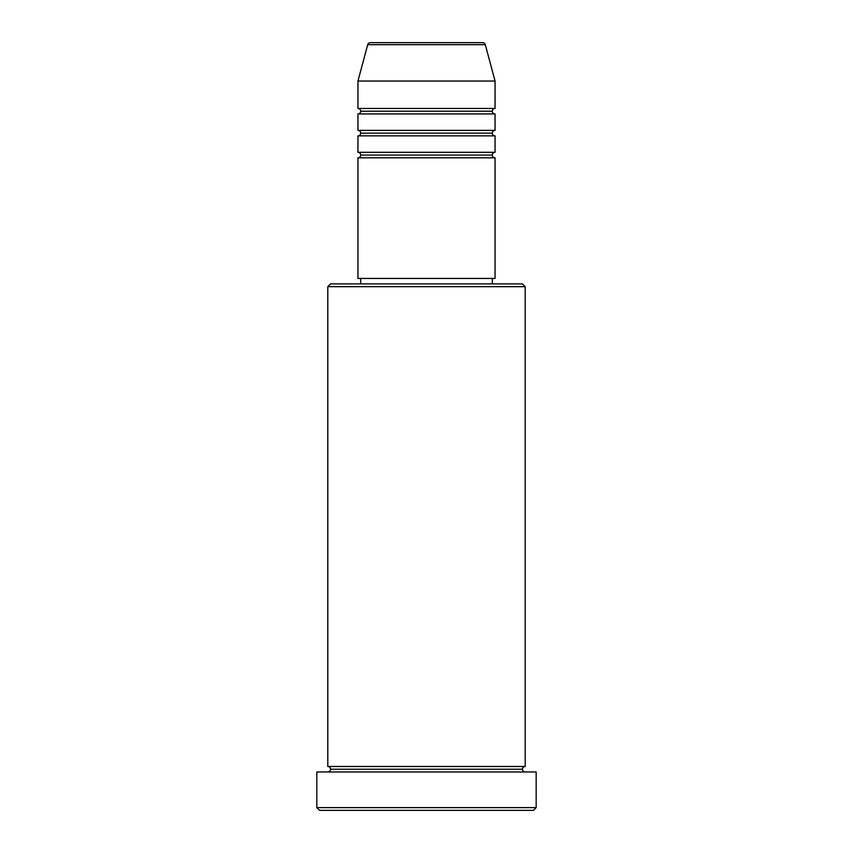 <?xml version="1.0" encoding="UTF-8"?>
<svg xmlns="http://www.w3.org/2000/svg" width="853" height="853" viewBox="0 0 853 853"><rect width="100%" height="100%" fill="white"/><g stroke="black" fill="none" stroke-linecap="round" stroke-linejoin="round"><path stroke-width="1.28" d="M482.659 42.65L370.341 42.65A2.74 2.74 0 0 0 367.696 44.687L485.304 44.687A2.74 2.74 0 0 0 482.659 42.65L370.341 42.65A2.74 2.74 0 0 0 367.696 44.687L357.951 81.035L495.049 81.035L485.304 44.687L367.696 44.687L357.951 81.035L357.951 108.448A2.74 2.74 0 0 1 360.702 111.199A2.74 2.74 0 0 1 357.951 113.939L357.951 130.392A2.74 2.74 0 0 1 360.702 133.132A2.74 2.74 0 0 1 357.951 135.872L357.951 152.324A2.74 2.74 0 0 1 360.702 155.065A2.74 2.74 0 0 1 357.951 157.805L357.951 278.441L495.049 278.441L495.049 157.805A2.74 2.74 0 0 1 492.298 155.065A2.74 2.74 0 0 1 495.039 152.324L495.049 135.872A2.74 2.74 0 0 1 492.298 133.132A2.74 2.74 0 0 1 495.039 130.392L495.049 113.939A2.74 2.74 0 0 1 492.298 111.199A2.74 2.74 0 0 1 495.039 108.448L495.049 81.035L357.951 81.035L357.951 108.448L495.049 108.448A2.74 2.74 0 0 0 492.298 111.199L360.702 111.199A2.74 2.74 0 0 0 357.951 108.448L495.049 108.448L495.049 81.035L485.304 44.687A2.74 2.74 0 0 0 482.659 42.65M525.203 286.672L522.462 283.932L330.537 283.932L327.797 286.672L525.203 286.672L327.797 286.672L327.797 766.484A2.74 2.74 0 0 1 330.537 769.225A2.74 2.74 0 0 1 327.797 771.965A2.74 2.74 0 0 0 330.537 769.225A2.74 2.74 0 0 0 327.797 766.484L525.203 766.484L525.203 286.672L525.203 766.484A2.74 2.74 0 0 0 522.462 769.225A2.74 2.74 0 0 1 525.203 766.484L327.797 766.484L327.797 286.672L330.537 283.932L522.462 283.932L525.203 286.672M316.826 807.61L319.566 810.35L533.434 810.35L536.174 807.61L316.826 807.61L536.174 807.61L536.174 771.965L316.826 771.965L316.826 807.61L316.826 771.965L536.174 771.965L536.174 807.61L533.434 810.35L319.566 810.35L316.826 807.61M525.203 771.965A2.74 2.74 0 0 1 522.462 769.225L330.537 769.225L522.462 769.225A2.74 2.74 0 0 0 525.203 771.965M357.951 152.324L495.049 152.324A2.74 2.74 0 0 0 492.298 155.065L360.702 155.065A2.74 2.74 0 0 0 357.951 152.324L357.951 135.872A2.74 2.74 0 0 0 360.702 133.132A2.74 2.74 0 0 0 357.951 130.392L495.049 130.392A2.74 2.74 0 0 0 492.298 133.132L360.702 133.132L492.298 133.132A2.74 2.74 0 0 0 495.039 135.872L357.951 135.872L495.049 135.872L495.049 152.324L357.951 152.324M495.049 157.805L357.951 157.805A2.74 2.74 0 0 0 360.702 155.065L492.298 155.065A2.74 2.74 0 0 0 495.039 157.805L495.049 278.441L357.951 278.441L357.951 157.805L495.049 157.805M492.298 283.932L492.298 278.441L492.298 283.932M360.702 278.441L360.702 283.932L360.702 278.441M495.049 113.939L357.951 113.939A2.74 2.74 0 0 0 360.702 111.199L492.298 111.199A2.74 2.74 0 0 0 495.039 113.939L495.049 130.392L357.951 130.392L357.951 113.939L495.049 113.939"/></g></svg>
